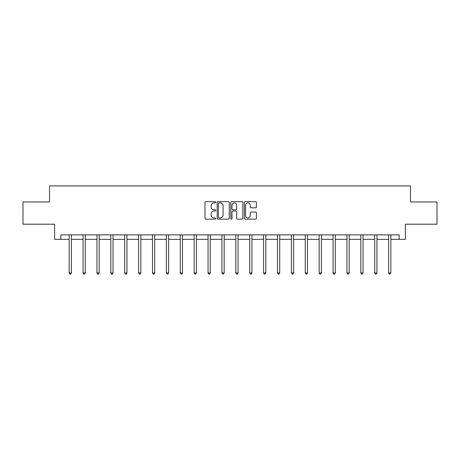 <?xml version="1.0" encoding="UTF-8"?>
<svg xmlns="http://www.w3.org/2000/svg" width="460" height="460" viewBox="0 0 460 460"><rect width="100%" height="100%" fill="white"/><g stroke="black" fill="none" stroke-linecap="round" stroke-linejoin="round"><path stroke-width="0.69" d="M215.757 202.279A0.609 0.609 0 0 0 215.142 201.664L205.856 201.664A0.874 0.874 0 0 0 204.982 202.538L204.982 218.27A0.874 0.874 0 0 0 205.856 219.144L215.142 219.144A0.609 0.609 0 0 0 215.757 218.529A0.609 0.609 0 0 0 215.142 217.919L213.94 217.919A2.794 2.794 0 0 1 211.146 215.125L211.146 213.814A2.794 2.794 0 0 1 213.94 211.013L215.142 211.013A0.609 0.609 0 0 0 215.757 210.404A0.609 0.609 0 0 0 215.142 209.794L213.94 209.794A2.794 2.794 0 0 1 211.146 206.994L211.146 205.683A2.794 2.794 0 0 1 213.94 202.889L215.142 202.889A0.609 0.609 0 0 0 215.757 202.279M255.541 207.828A0.874 0.874 0 0 0 256.415 206.954L256.415 202.538A0.874 0.874 0 0 0 255.541 201.664L245.226 201.664A0.874 0.874 0 0 0 244.352 202.538L244.352 218.27A0.874 0.874 0 0 0 245.226 219.144L255.541 219.144A0.874 0.874 0 0 0 256.415 218.27L256.415 212.94A0.874 0.874 0 0 0 255.541 212.066L251.125 212.066A0.874 0.874 0 0 0 250.251 212.94L250.251 215.585A2.34 2.34 0 0 1 247.917 217.919A2.34 2.34 0 0 1 245.577 215.585L245.577 205.223A2.34 2.34 0 0 1 247.917 202.889A2.34 2.34 0 0 1 250.251 205.223L250.251 206.954A0.874 0.874 0 0 0 251.125 207.828L255.541 207.828M60.841 239.338L60.841 234.887L399.159 234.887L399.159 239.338L405.392 239.338L405.392 224.204L437 224.204L437 201.946L410.469 201.946L410.469 185.92L49.53 185.92L49.53 201.946L23 201.946L23 224.204L54.608 224.204L54.608 239.338L69.161 239.338M229.235 202.538A0.874 0.874 0 0 0 228.361 201.664L218.052 201.664A0.874 0.874 0 0 0 217.177 202.538L217.177 218.27A0.874 0.874 0 0 0 218.052 219.144L228.361 219.144A0.874 0.874 0 0 0 229.235 218.27L229.235 202.538M231.639 201.664L241.948 201.664A0.874 0.874 0 0 1 242.822 202.538L242.822 218.27A0.874 0.874 0 0 1 241.948 219.144L237.538 219.144A0.874 0.874 0 0 1 236.664 218.27L236.664 211.887A0.874 0.874 0 0 0 235.79 211.013L232.863 211.013A0.874 0.874 0 0 0 231.989 211.887L231.989 218.529A0.609 0.609 0 0 1 231.374 219.144A0.609 0.609 0 0 1 230.765 218.529L230.765 202.538A0.874 0.874 0 0 1 231.639 201.664M71.386 239.338L83.053 239.338M85.278 239.338L96.939 239.338M99.165 239.338L110.831 239.338M113.056 239.338L124.717 239.338M126.943 239.338L138.609 239.338M140.835 239.338L152.496 239.338M154.721 239.338L166.388 239.338M168.613 239.338L180.274 239.338M182.499 239.338L194.166 239.338M196.391 239.338L208.052 239.338M210.277 239.338L221.944 239.338M224.169 239.338L235.83 239.338M238.056 239.338L249.722 239.338M251.948 239.338L263.609 239.338M265.834 239.338L277.501 239.338M279.726 239.338L291.387 239.338M293.612 239.338L305.279 239.338M307.504 239.338L319.165 239.338M321.391 239.338L333.057 239.338M335.282 239.338L346.943 239.338M349.169 239.338L360.835 239.338M363.061 239.338L374.722 239.338M376.947 239.338L388.614 239.338M390.839 239.338L399.159 239.338M219.012 202.889A0.609 0.609 0 0 0 218.396 203.498L218.396 217.31A0.609 0.609 0 0 0 219.012 217.919L220.277 217.919A2.794 2.794 0 0 0 223.077 215.125L223.077 205.683A2.794 2.794 0 0 0 220.277 202.889L219.012 202.889M236.664 205.269A2.34 2.34 0 0 0 234.324 202.935A2.34 2.34 0 0 0 231.989 205.269L231.989 208.92A0.874 0.874 0 0 0 232.863 209.794L235.79 209.794A0.874 0.874 0 0 0 236.664 208.92L236.664 205.269M71.507 234.887L71.455 235.02A0.891 0.891 0 0 0 71.386 235.353L71.386 272.924L69.161 272.924L69.161 235.353A0.891 0.891 0 0 0 69.098 235.02L69.046 234.887M71.386 272.924L70.719 274.079L69.834 274.079L69.161 272.924M85.393 234.887L85.341 235.02A0.891 0.891 0 0 0 85.278 235.353L85.278 272.924L83.053 272.924L83.053 235.353A0.891 0.891 0 0 0 82.99 235.02L82.938 234.887M85.278 272.924L84.611 274.079L83.72 274.079L83.053 272.924M99.285 234.887L99.234 235.02A0.891 0.891 0 0 0 99.165 235.353L99.165 272.924L96.939 272.924L96.939 235.353A0.891 0.891 0 0 0 96.876 235.02L96.824 234.887M99.165 272.924L98.498 274.079L97.606 274.079L96.939 272.924M113.171 234.887L113.12 235.02A0.891 0.891 0 0 0 113.056 235.353L113.056 272.924L110.831 272.924L110.831 235.353A0.891 0.891 0 0 0 110.768 235.02L110.716 234.887M113.056 272.924L112.389 274.079L111.498 274.079L110.831 272.924M127.063 234.887L127.012 235.02A0.891 0.891 0 0 0 126.943 235.353L126.943 272.924L124.717 272.924L124.717 235.353A0.891 0.891 0 0 0 124.654 235.02L124.602 234.887M126.943 272.924L126.276 274.079L125.384 274.079L124.717 272.924M140.95 234.887L140.898 235.02A0.891 0.891 0 0 0 140.835 235.353L140.835 272.924L138.609 272.924L138.609 235.353A0.891 0.891 0 0 0 138.546 235.02L138.489 234.887M140.835 272.924L140.168 274.079L139.276 274.079L138.609 272.924M154.842 234.887L154.79 235.02A0.891 0.891 0 0 0 154.721 235.353L154.721 272.924L152.496 272.924L152.496 235.353A0.891 0.891 0 0 0 152.433 235.02L152.381 234.887M154.721 272.924L154.054 274.079L153.163 274.079L152.496 272.924M168.728 234.887L168.676 235.02A0.891 0.891 0 0 0 168.613 235.353L168.613 272.924L166.388 272.924L166.388 235.353A0.891 0.891 0 0 0 166.324 235.02L166.267 234.887M168.613 272.924L167.946 274.079L167.055 274.079L166.388 272.924M182.62 234.887L182.568 235.02A0.891 0.891 0 0 0 182.499 235.353L182.499 272.924L180.274 272.924L180.274 235.353A0.891 0.891 0 0 0 180.211 235.02L180.159 234.887M182.499 272.924L181.832 274.079L180.941 274.079L180.274 272.924M196.506 234.887L196.454 235.02A0.891 0.891 0 0 0 196.391 235.353L196.391 272.924L194.166 272.924L194.166 235.353A0.891 0.891 0 0 0 194.103 235.02L194.045 234.887M196.391 272.924L195.724 274.079L194.833 274.079L194.166 272.924M210.398 234.887L210.346 235.02A0.891 0.891 0 0 0 210.277 235.353L210.277 272.924L208.052 272.924L208.052 235.353A0.891 0.891 0 0 0 207.989 235.02L207.937 234.887M210.277 272.924L209.611 274.079L208.719 274.079L208.052 272.924M224.284 234.887L224.233 235.02A0.891 0.891 0 0 0 224.169 235.353L224.169 272.924L221.944 272.924L221.944 235.353A0.891 0.891 0 0 0 221.881 235.02L221.823 234.887M224.169 272.924L223.502 274.079L222.611 274.079L221.944 272.924M238.177 234.887L238.119 235.02A0.891 0.891 0 0 0 238.056 235.353L238.056 272.924L235.83 272.924L235.83 235.353A0.891 0.891 0 0 0 235.767 235.02L235.715 234.887M238.056 272.924L237.389 274.079L236.498 274.079L235.83 272.924M252.063 234.887L252.011 235.02A0.891 0.891 0 0 0 251.948 235.353L251.948 272.924L249.722 272.924L249.722 235.353A0.891 0.891 0 0 0 249.653 235.02L249.602 234.887M251.948 272.924L251.281 274.079L250.389 274.079L249.722 272.924M265.955 234.887L265.897 235.02A0.891 0.891 0 0 0 265.834 235.353L265.834 272.924L263.609 272.924L263.609 235.353A0.891 0.891 0 0 0 263.545 235.02L263.494 234.887M265.834 272.924L265.167 274.079L264.276 274.079L263.609 272.924M279.841 234.887L279.789 235.02A0.891 0.891 0 0 0 279.726 235.353L279.726 272.924L277.501 272.924L277.501 235.353A0.891 0.891 0 0 0 277.432 235.02L277.38 234.887M279.726 272.924L279.059 274.079L278.168 274.079L277.501 272.924M293.733 234.887L293.675 235.02A0.891 0.891 0 0 0 293.612 235.353L293.612 272.924L291.387 272.924L291.387 235.353A0.891 0.891 0 0 0 291.324 235.02L291.272 234.887M293.612 272.924L292.945 274.079L292.054 274.079L291.387 272.924M307.619 234.887L307.567 235.02A0.891 0.891 0 0 0 307.504 235.353L307.504 272.924L305.279 272.924L305.279 235.353A0.891 0.891 0 0 0 305.21 235.02L305.158 234.887M307.504 272.924L306.837 274.079L305.946 274.079L305.279 272.924M321.511 234.887L321.454 235.02A0.891 0.891 0 0 0 321.391 235.353L321.391 272.924L319.165 272.924L319.165 235.353A0.891 0.891 0 0 0 319.102 235.02L319.05 234.887M321.391 272.924L320.723 274.079L319.832 274.079L319.165 272.924M335.397 234.887L335.346 235.02A0.891 0.891 0 0 0 335.282 235.353L335.282 272.924L333.057 272.924L333.057 235.353A0.891 0.891 0 0 0 332.988 235.02L332.936 234.887M335.282 272.924L334.615 274.079L333.724 274.079L333.057 272.924M349.284 234.887L349.232 235.02A0.891 0.891 0 0 0 349.169 235.353L349.169 272.924L346.943 272.924L346.943 235.353A0.891 0.891 0 0 0 346.88 235.02L346.828 234.887M349.169 272.924L348.502 274.079L347.61 274.079L346.943 272.924M363.176 234.887L363.124 235.02A0.891 0.891 0 0 0 363.061 235.353L363.061 272.924L360.835 272.924L360.835 235.353A0.891 0.891 0 0 0 360.766 235.02L360.715 234.887M363.061 272.924L362.394 274.079L361.502 274.079L360.835 272.924M377.062 234.887L377.01 235.02A0.891 0.891 0 0 0 376.947 235.353L376.947 272.924L374.722 272.924L374.722 235.353A0.891 0.891 0 0 0 374.659 235.02L374.607 234.887M376.947 272.924L376.28 274.079L375.389 274.079L374.722 272.924M390.954 234.887L390.902 235.02A0.891 0.891 0 0 0 390.839 235.353L390.839 272.924L388.614 272.924L388.614 235.353A0.891 0.891 0 0 0 388.545 235.02L388.493 234.887M390.839 272.924L390.166 274.079L389.281 274.079L388.614 272.924"/></g></svg>
